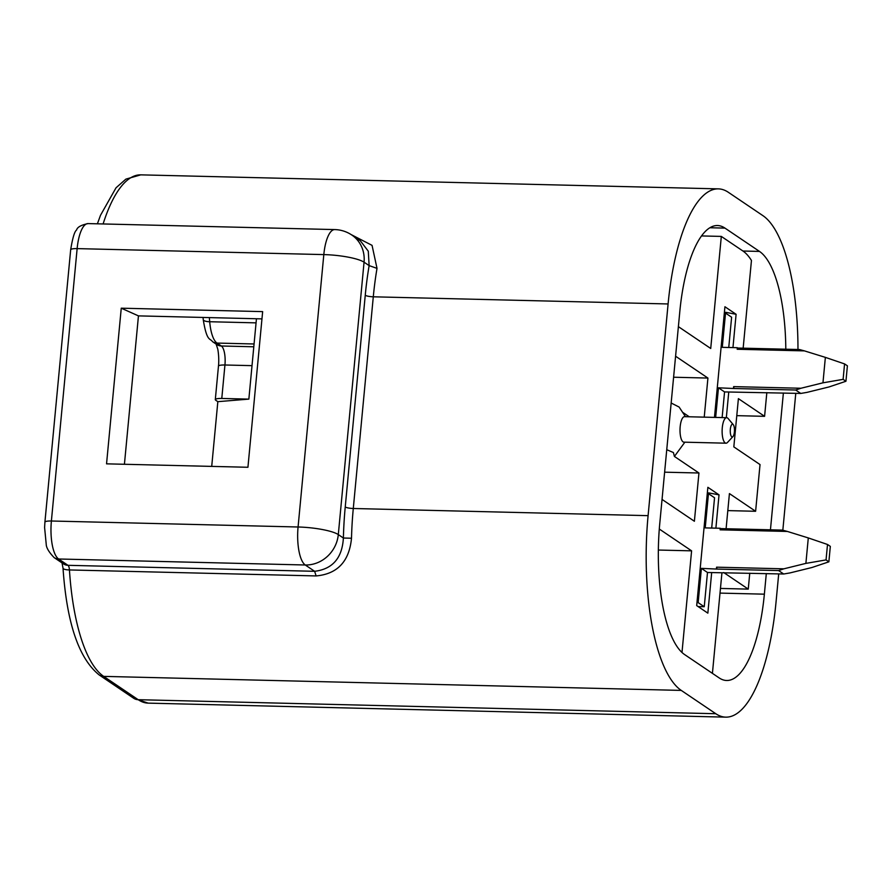 <?xml version="1.0" encoding="UTF-8"?>
<svg xmlns="http://www.w3.org/2000/svg" width="892" height="892" viewBox="0 0 892 892"><rect width="100%" height="100%" fill="white"/><g stroke="black" fill="none" stroke-linecap="round" stroke-linejoin="round"><path stroke-width="1.34" d="M734.395 431.951A6.378 2.107 91.4 0 0 733.246 424.625A6.378 2.107 91.4 0 0 732.956 424.358A6.378 2.107 91.4 0 0 730.336 429.208A6.378 2.107 91.4 0 0 731.774 436.812A6.378 2.107 91.4 0 0 732.956 436.567A6.378 2.107 91.4 0 0 734.395 431.951M733.246 424.625L728.117 418.526A12.756 4.215 91.4 0 0 727.526 417.98A12.756 4.215 91.4 0 0 726.657 417.69A12.756 4.215 91.4 0 0 722.186 429.007A12.756 4.215 91.4 0 0 725.174 442.889A12.756 4.215 91.4 0 0 726.043 443.19A12.756 4.215 91.4 0 0 727.538 442.41L732.956 436.567M725.954 313.382L726.043 312.39L736.101 314.285L724.928 306.748L714.47 417.389M726.333 417.679L728.753 392.023M732.956 347.601L736.101 314.285M726.043 312.39L724.404 312.356M121.256 308.186L262.649 311.62L247.931 467.274L106.549 463.84L121.256 308.186L138.45 315.88L124.423 464.275M261.958 318.879L138.45 315.88M217.838 401.668L248.857 399.114L221.785 398.456A9.567 1.873 -174.6 0 0 215.306 399.616A9.567 1.873 -174.6 0 0 215.797 400.296L217.838 401.668L211.716 466.393M248.857 399.114L256.45 318.745M708.884 493.945L708.973 492.953L707.334 492.919M711.682 572.586L707.847 613.15L696.685 605.601L707.869 487.311L719.03 494.848L708.973 492.953M715.886 528.153L719.03 494.848M678.377 326.639L710.723 348.482L721.316 236.413L701.513 235.934M684.878 442.187L674.408 456.436L698.949 473.005L694.389 521.263L662.054 499.42M698.949 473.005L664.629 472.18M726.657 417.69L684.543 416.664A12.756 4.215 91.4 0 0 680.072 427.982A12.756 4.215 91.4 0 0 683.06 441.863A12.756 4.215 91.4 0 0 683.919 442.164L726.043 443.19M671.163 403.006L679.124 407.064L685.491 416.687M674.408 456.436L673.415 452.556L666.748 449.702M673.605 377.227L707.925 378.063L704.234 417.144M707.925 378.063L675.59 356.22M689.248 416.776L682.558 412.26M681.99 652.465L691.601 550.843L658.352 550.041M727.805 510.603L755.613 511.283L760.029 464.576L733.826 446.881L738.398 398.635L764.589 416.33L766.83 392.614M726.099 528.733L729.422 493.588L755.613 511.283M712.418 673.36L721.929 572.831M723.735 572.553L748.254 589.11L720.446 588.441M766.306 573.578L764.366 594.172A110.006 36.394 -88.6 0 1 726.657 680.496A110.006 36.394 -88.6 0 1 719.175 677.92L684.655 654.605A110.006 36.394 91.4 0 1 659.768 523.537L679.782 311.843A110.006 36.394 91.4 0 1 717.48 225.531A110.006 36.394 91.4 0 1 724.962 228.107L759.493 251.421A110.006 36.394 -88.6 0 1 785.807 349.207M764.589 416.33L736.781 415.65M748.254 589.11L749.759 573.177M783.377 393.015L770.443 529.815M743.159 348.17L751.454 260.453A110.006 36.394 -88.6 0 0 742.947 251.02L721.316 236.413M691.601 550.843L659.299 529.034M795.776 393.316L782.83 530.216M778.705 573.879L776.04 602.067A146.678 48.514 -88.6 0 1 725.765 717.146A146.678 48.514 -88.6 0 1 715.797 713.723L681.265 690.408A146.678 48.514 -88.6 0 1 648.094 515.654L668.097 303.96A146.678 48.514 -88.6 0 1 718.372 188.87A146.678 48.514 -88.6 0 1 728.351 192.304L762.872 215.619A146.678 48.514 -88.6 0 1 797.972 349.508M88.074 223.591L334.745 229.578A31.889 10.548 91.4 0 0 323.818 254.599L298.073 526.994L51.39 521.006L77.136 248.612A9.567 1.873 -174.6 0 0 70.669 249.771C72.586 237.974 74.549 231.396 76.578 230.036C77.281 227.17 81.116 225.018 88.074 223.591A31.889 10.548 91.4 0 0 77.136 248.612L323.818 254.599A31.889 6.233 5.4 0 1 364.059 262.181A31.889 29.436 -56 0 0 351.816 235.031L360.346 240.795L368.285 251.198L369.132 265.615A153.056 50.632 91.4 0 0 365.252 295.285L345.237 506.979A153.056 50.632 91.4 0 0 343.387 538.021C342.193 558.024 332.616 569.118 314.631 571.304L316.125 575.931L69.442 569.943A6.378 2.107 91.4 0 0 67.959 565.316A9.567 8.831 124 0 1 63.488 563.9L54.133 557.589A9.567 8.831 124 0 0 58.604 558.994L305.276 564.993A31.889 29.436 -56 0 0 338.302 534.587A31.889 6.233 -174.6 0 0 298.073 526.994A31.889 10.548 91.4 0 0 305.276 564.993L314.631 571.304L67.959 565.316L58.604 558.994A31.889 10.548 91.4 0 1 51.39 521.006A9.567 1.873 -174.6 0 0 44.912 522.166L44.6 527.54L46.217 544.22C46.284 547.688 48.915 552.148 54.133 557.589M351.203 234.618L372.053 245.356L377.015 268.369L369.132 265.615L364.059 262.181L338.302 534.587L343.387 538.021L351.504 538.244C349.251 561.425 337.455 573.991 316.125 575.931M805.889 563.387L808.297 537.932L827.508 544.477L826.048 559.92L805.889 563.387L783.867 568.817L716.588 567.178L716.945 569.074L778.616 570.579L783.867 568.817M707.49 572.486L704.245 606.727L698.157 602.613L701.391 568.371L707.49 572.486L783.689 574.002L789.955 572.932L811.976 567.502L828.869 561.826L830.329 546.383L827.508 544.477M828.869 561.826L826.048 559.92M808.297 537.932L787.402 531.454L720.112 529.826L720.769 528.61L782.44 530.104L787.402 531.454M720.112 529.826L720.257 528.265L720.769 528.61M720.257 528.265L705.215 527.897L708.46 493.655L714.548 497.769L711.682 528.053M707.267 493.622L708.46 493.655M704.245 606.727L698.124 606.582M698.157 602.613L696.964 602.591M701.391 568.371L716.945 569.074M783.689 574.002L778.616 570.579M716.432 568.739L716.588 567.178M822.959 382.824L825.368 357.369L844.568 363.914L843.107 379.356L822.959 382.824L800.938 388.254L733.648 386.615L734.016 388.511L795.686 390.016L800.938 388.254M715.663 417.423L718.461 387.808L724.56 391.923L800.76 393.439L807.026 392.368L829.047 386.938L845.939 381.263L847.4 365.82L844.568 363.914M845.939 381.263L843.107 379.356M825.368 357.369L804.461 350.89L737.182 349.263L737.84 348.047L799.511 349.541L804.461 350.89M737.182 349.263L737.327 347.702L737.84 348.047M737.327 347.702L722.286 347.334L725.531 313.092L731.618 317.206L728.753 347.49M724.337 313.059L725.531 313.092M724.56 391.923L722.13 417.579M718.461 387.808L734.016 388.511M800.76 393.439L795.686 390.016M733.503 388.176L733.648 386.615M215.306 399.616L218.462 366.144A9.567 1.873 5.4 0 1 224.94 364.995A15.945 5.274 91.4 0 0 221.339 345.996L253.807 346.787M221.785 398.456L224.94 364.995L252.023 365.653M254.064 343.978L217.012 343.074A31.889 10.548 -88.6 0 1 209.698 321.733L209.352 317.597M212.541 341.658L216.868 344.58A9.567 8.831 -56 0 0 221.339 345.996L217.012 343.074A9.567 8.831 -56 0 1 212.541 341.658C209.876 337.934 206.821 341.826 203.242 319.604A9.567 2.843 -4.9 0 0 209.698 321.733L256.06 322.859M764.366 594.172L720.011 593.102M742.947 251.02L759.493 251.421M724.962 228.107L709.887 227.739M715.797 713.723L138.204 699.696L103.684 676.381A146.678 48.514 -88.6 0 1 69.442 569.943A9.567 2.33 176.3 0 1 63.02 568.159L61.927 562.35M725.765 717.146L148.184 703.13A146.678 48.514 -88.6 0 1 138.204 699.696A9.567 8.831 -56 0 1 133.733 698.291L99.213 674.965A9.567 8.831 -56 0 0 103.684 676.381L681.265 690.408M648.094 515.654L353.288 508.496A146.678 48.514 91.4 0 0 351.504 538.244M377.015 268.369A146.678 48.514 91.4 0 0 373.291 296.802L668.097 303.96M365.252 295.285A6.378 1.249 -174.6 0 0 373.291 296.802L353.288 508.496A6.378 1.249 -174.6 0 1 345.237 506.979M103.104 223.959A146.678 48.514 -88.6 0 1 140.791 174.854L125.895 179.125L116.038 187.788L100.495 215.306L97.384 223.814M203.242 319.604L203.064 317.44M218.462 366.144C218.629 365.018 219.298 357.748 217.793 349.162L216.042 343.866M718.372 188.87L140.791 174.854M70.669 249.771L44.912 522.166M351.816 235.031A31.889 31.889 0 0 0 334.745 229.578M99.213 674.965C78.831 658.586 66.766 622.984 63.02 568.159M148.184 703.13L133.733 698.291"/></g></svg>
